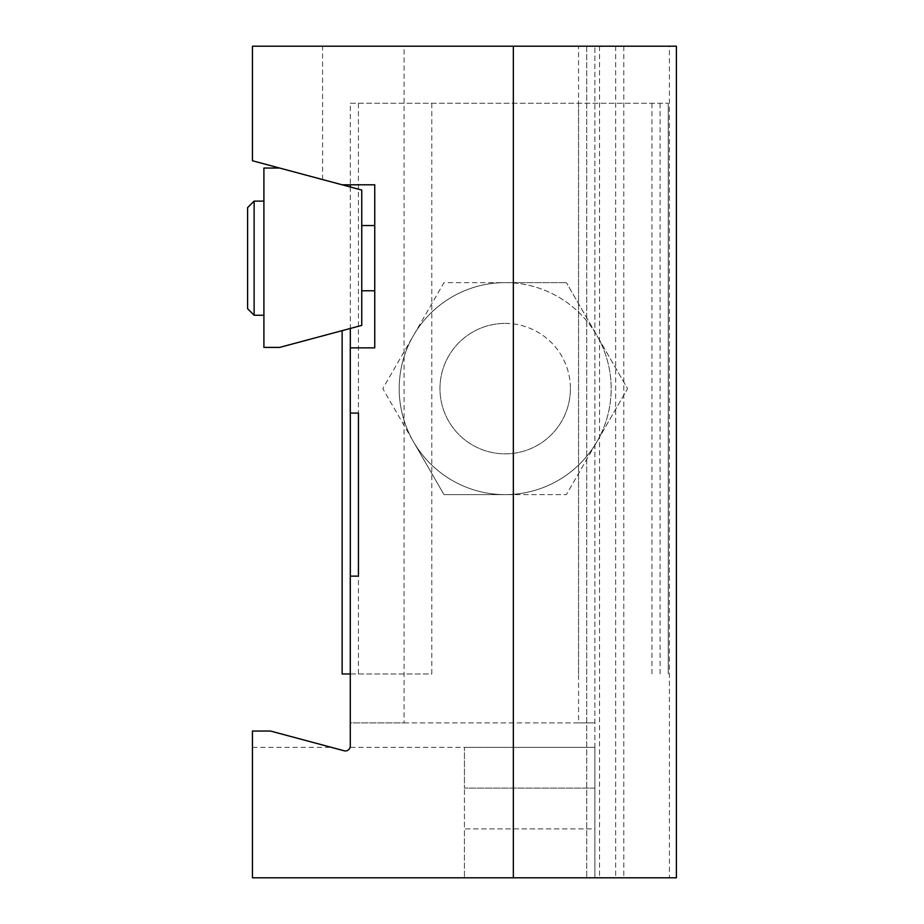 <?xml version="1.0" encoding="UTF-8"?>
<svg xmlns="http://www.w3.org/2000/svg" width="924" height="924" viewBox="0 0 924 924"><rect width="100%" height="100%" fill="white"/><g stroke="black" fill="none" stroke-linecap="round" stroke-linejoin="round"><path stroke-width="0.69" stroke-dasharray="4.62 3.46" d="M279.591 168.041L342.134 184.8L374.74 184.8L374.74 347.863L350.277 347.863L350.277 413.086L358.431 413.086L358.431 576.137L350.277 576.137L350.277 722.891L404.088 722.891L404.088 46.2L322.591 46.2L322.591 179.568L361.746 190.055L361.746 325.398L279.591 347.412L263.906 347.412L263.906 168.041L279.591 168.041L342.134 184.8M322.591 46.2L252.448 46.2L252.448 160.764L322.591 179.568M350.312 103.269L668.248 103.269L350.312 103.269L350.312 184.8M350.312 347.863L350.312 413.086M669.415 46.2L578.563 46.2L578.563 722.891L594.871 722.891L350.277 722.891L350.277 746.038A4.897 4.897 0 0 1 350.104 747.354L348.279 749.999L344.664 750.877L270.524 731.046L252.448 731.046L252.448 877.8L594.871 877.8L594.871 747.354L594.871 828.886L464.426 828.886L464.426 877.8L464.426 788.114L464.426 828.886L594.871 828.886L594.871 46.2L594.871 877.8L586.717 877.8L676.403 877.8L676.403 46.2L669.415 46.2L669.415 877.8M505.185 323.4A65.223 65.223 0 0 1 570.408 388.623A65.223 65.223 0 0 1 505.185 453.846A65.223 65.223 0 0 1 439.963 388.623A65.223 65.223 0 0 1 505.185 323.4M578.563 722.891L404.088 722.891M578.563 46.2L404.088 46.2M586.717 46.2L586.717 877.8L586.717 46.2M615.65 46.2L615.65 877.8M623.792 46.2L623.792 877.8M431.808 103.269L431.808 673.977L350.277 673.977M350.312 576.137L350.312 673.977M374.74 225.56L374.74 290.783L374.74 225.56L374.74 290.783L374.74 225.56L361.746 225.56L361.746 290.783L361.746 225.56M594.871 747.354L464.426 747.354L464.426 788.114L464.426 747.354L594.871 747.354L350.104 747.354M252.448 747.354L331.381 747.354M350.312 186.995L350.312 328.459M505.185 494.617A105.983 105.983 0 0 0 596.973 441.614L566.377 494.617L443.994 494.617L413.398 441.614A105.983 105.983 0 0 0 505.185 494.617L566.377 494.617L596.973 441.614A105.983 105.983 0 0 0 596.973 335.631L627.569 388.623L596.973 441.614L627.569 388.623L596.973 335.631A105.983 105.983 0 0 0 413.398 335.631A105.983 105.983 0 0 0 413.398 441.614L443.994 494.617L505.185 494.617A105.983 105.983 0 0 0 596.973 335.631L566.377 282.64L596.973 335.631A105.983 105.983 0 0 0 505.185 282.64L443.994 282.64L413.398 335.631L382.802 388.623L413.398 441.614L382.802 388.623L443.994 282.64L566.377 282.64L505.185 282.64A105.983 105.983 0 0 0 413.398 441.614A105.983 105.983 0 0 0 505.185 494.617A105.983 105.983 0 0 0 596.973 335.631A105.983 105.983 0 0 0 413.398 335.631A105.983 105.983 0 0 0 505.185 494.617M358.431 103.269L358.431 673.977L342.134 673.977L342.134 330.653M358.431 673.977L431.808 673.977M651.94 103.269L651.94 673.977M668.248 103.269L668.248 673.977L668.248 103.269M660.071 103.269L660.071 673.977M578.563 103.269L578.563 673.977M570.408 388.623A65.223 65.223 0 0 1 472.58 445.114A65.223 65.223 0 0 1 472.58 332.143A65.223 65.223 0 0 1 570.408 388.623M263.906 315.246L263.906 201.109L263.906 315.246L263.906 201.109L263.906 315.246L254.123 315.246L254.123 201.109L254.123 315.246L254.123 201.109L247.597 207.623L247.597 308.72L247.597 207.623L247.597 308.72L254.123 315.246M599.549 46.2L599.549 877.8M594.871 788.114L464.426 788.114L594.871 788.114M361.746 290.783L374.74 290.783M263.906 201.109L254.123 201.109"/><path stroke-width="1.39" d="M342.134 184.8L252.448 160.764L252.448 46.2L676.403 46.2L676.403 877.8L252.448 877.8L252.448 731.046L270.524 731.046L344.121 750.773A4.897 4.897 0 0 0 350.277 746.038L350.277 576.137L358.431 576.137L358.431 413.086L350.277 413.086L350.277 347.863L374.74 347.863L374.74 184.8L342.134 184.8L361.746 190.055L361.746 325.398L279.591 347.412L263.906 347.412L263.906 168.041L279.591 168.041M513.34 877.8L513.34 46.2M350.312 413.086L350.312 576.137M350.312 184.8L350.312 186.995M350.312 328.459L350.312 347.863M342.134 330.653L342.134 673.977L350.277 673.977M247.597 258.177L247.597 207.623L254.123 201.109L254.123 315.246L247.597 308.72L247.597 258.177M361.746 290.783L374.74 290.783M361.746 225.56L374.74 225.56M263.906 201.109L254.123 201.109M263.906 315.246L254.123 315.246"/></g></svg>
